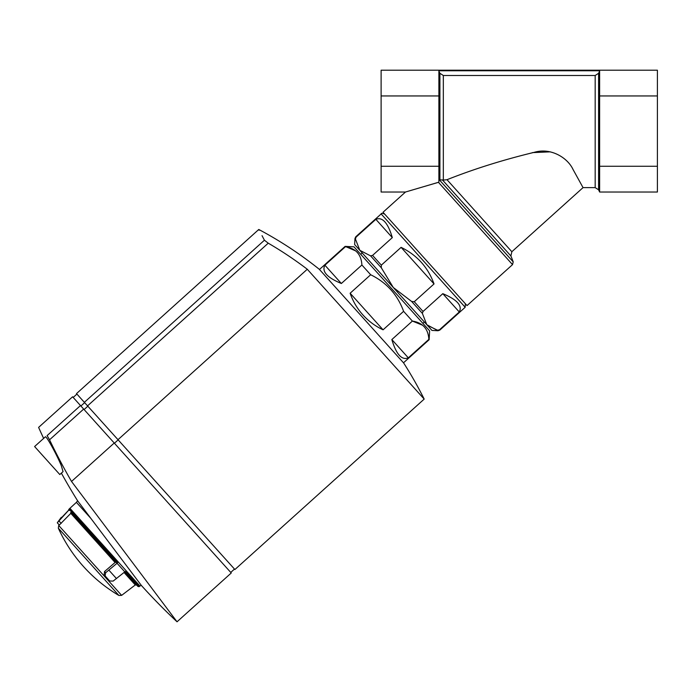 <?xml version="1.0" encoding="UTF-8"?>
<svg xmlns="http://www.w3.org/2000/svg" width="692" height="692" viewBox="0 0 692 692"><rect width="100%" height="100%" fill="white"/><g stroke="black" fill="none" stroke-linecap="round" stroke-linejoin="round"><path stroke-width="1.04" d="M467.039 305.587L383.013 212.262L405.495 192.021L381.11 192.021L381.11 166.27L438.884 166.27L438.884 182.204L405.495 192.021L438.425 182.307L512.538 264.621L467.039 305.587M489.443 285.415L493.621 281.549M465.361 303.719L465.18 307.265L439.818 330.101L437.543 330.222L439.515 329.755L459.272 311.971C462.585 305.7 457.092 299.61 442.802 293.676L423.046 311.469L414.266 301.721L411.645 301.47L393.298 287.491L354.641 244.561L354.961 238.506L355.42 239.025L356.095 237.114L355.783 236.768L354.961 238.506M414.266 301.721L434.031 283.936C427.993 267.285 417.017 255.097 401.092 247.355L381.335 265.148L372.555 255.4L392.321 237.607C387.918 222.781 382.425 216.683 375.851 219.321L356.095 237.114M355.42 239.025L359.823 250.314L370.592 255.867L372.555 255.4M381.335 265.148L381.318 267.778L393.298 287.491L426.774 324.669L438.01 330.741L431.946 330.421L426.774 324.669L422.371 313.381L423.046 311.469M437.543 330.222L427.397 325.327M439.913 73.283L439.913 179.41L438.884 179.712L443.33 180.093L443.33 75.497L439.913 73.283L438.884 71.034M599.627 71.034L598.597 73.283L595.181 75.497L443.33 75.497M595.181 75.497L595.181 187.619L583.045 187.619L511.855 251.724L447.006 179.704C473.899 169.021 503.023 159.878 534.362 152.292C550.642 147.457 567.527 157.542 573.019 169.453L583.045 187.619L573.106 169.592C567.665 157.741 550.858 147.448 534.605 152.249C503.162 159.826 473.968 168.978 447.006 179.704L443.33 180.093M532.364 152.629L550.322 151.842M657.4 95.946L657.4 70.203L381.11 70.203L381.11 95.946L438.884 95.946L438.884 70.766L599.627 70.766L599.627 95.946L657.4 95.946L657.4 192.021L599.627 192.021L599.627 166.27L657.4 166.27M599.627 95.946L599.627 166.27M381.11 95.946L381.11 166.27M438.884 95.946L438.884 166.27M434.031 283.936L401.092 247.355M392.321 237.607L375.851 219.321M442.802 293.676L459.272 311.971M408.315 357.851L391.845 339.564C396.248 354.39 401.732 360.489 408.315 357.851L428.85 339.365L429.152 339.703L403.497 362.807M391.845 339.564L412.38 321.071C422.769 322.74 428.262 328.83 428.85 339.365M383.074 329.816L350.135 293.235C352.929 301.305 357.176 308.528 362.868 314.886C368.602 321.218 375.341 326.192 383.074 329.816L403.6 311.331L412.38 321.071L422.656 325.266M350.135 293.235L370.67 274.75C386.56 282.526 397.545 294.723 403.6 311.331M341.364 283.495L324.894 265.2C321.581 271.472 327.065 277.57 341.364 283.495L361.89 265.001L370.67 274.75M324.894 265.2L345.429 246.715C355.818 248.376 361.302 254.474 361.89 265.001M319.462 269.473L345.118 246.378L355.705 250.902M345.118 246.378L353.984 246.836L429.62 330.837L429.152 339.703M117.995 439.688L307.283 269.249L424.187 399.094L234.899 569.533L76.501 393.61L258.782 229.476L259.18 230.237M84.363 402.337L264.422 240.21C256.922 225.921 256.922 225.921 264.422 240.21L268.245 243.177A381.949 381.949 0 0 1 307.283 269.249M264.422 240.21L262.034 235.669M424.187 399.094A389.311 389.311 0 0 0 403.661 362.989L319.297 269.292C300.363 254.137 280.191 240.868 258.782 229.476M114.431 443.235L118.159 439.87M114.223 443.01L71.527 481.459L177.04 621.797L71.527 481.459A598.061 598.061 0 0 1 49.556 439.801L83.671 409.084L231.258 572.985L177.04 621.797A602.81 602.81 0 0 1 141.298 585.371L139.905 586.012L69.918 508.291L76.414 502.349L90.808 518.334M43.639 438.399A602.81 602.81 0 0 1 38.605 427.397L72.599 396.784L80.488 405.547L47.108 435.605C35.785 424.672 35.785 424.672 47.108 435.605C35.785 424.672 35.785 424.672 47.108 435.605L49.556 439.801M76.414 502.349L77.599 500.774L141.298 585.371M61.32 465.742L63.05 471.624L59.806 474.539L34.6 446.539L45.352 436.86C46.165 435.277 57.194 455.44 61.32 465.742M80.488 405.547L83.671 409.084M116.118 562.224L115.071 562.501L70.8 513.343L70.844 511.942L70.8 513.343L59.313 525.046L57.28 522.78L69.459 509.373L117.579 562.812L105.625 572.768L105.106 575.9L109.691 580.995L113.125 581.098L124.802 571.869L131.316 579.109M117.052 563.271L124.802 571.869L125.33 571.428L139.075 586.686L139.905 586.012M118.92 595.475A150.7 150.7 0 0 1 58.327 528.178L118.92 595.475L121.636 595.362L135.286 584.956L136.67 585.06M70.844 511.942L116.74 562.925L117.579 562.812M124.802 571.869L137.916 586.444L139.075 586.686M105.106 575.9L104.137 574.818L104.518 571.549L115.071 562.501M104.137 574.818L108.722 579.922M57.384 522.893L59.209 524.917L58.716 525.479L121.636 595.362M69.459 509.373L69.581 510.549M465.18 307.265L381.145 213.94L355.783 236.768M422.371 313.381L411.645 301.47M381.318 267.778L370.592 255.867M595.181 187.619L598.597 189.798L598.597 73.283M439.126 179.6L513.213 261.879A165.769 165.769 0 0 0 510.895 255.962L442.37 179.868M80.903 406.005L84.64 402.64M87.547 405.875L268.245 243.177M84.095 409.552L87.832 406.187M68.966 509.857L61.588 517.625M108.929 570.199L116.498 578.607M124.058 572.483L135.286 584.956M105.625 572.768L104.518 571.549M58.958 520.946L61.156 523.386M438.01 330.741L439.818 330.101M598.597 189.798L599.627 192.021M510.895 255.962L511.855 251.724M513.213 261.879L512.538 264.621M381.145 213.94C381.154 213.058 382.33 213.119 384.691 214.122M73.188 397.433L76.924 394.077M422.898 323.372L424.386 322.022M360.714 254.31L362.201 252.961M230.747 572.422L234.484 569.066M61.372 473.138A602.81 602.81 0 0 0 77.599 500.774M68.681 509.537L69.918 508.291M61.311 517.313L57.28 522.78M58.327 528.178L58.716 525.479"/></g></svg>
